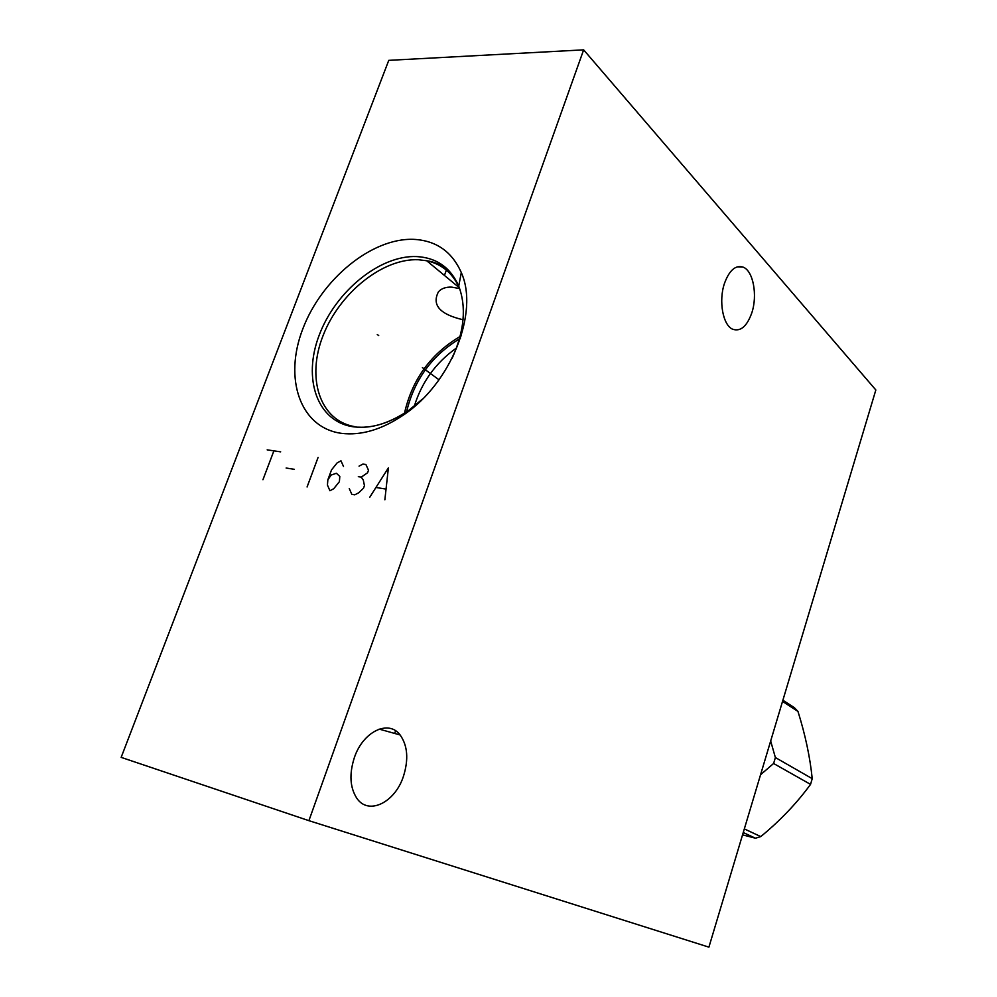 <?xml version="1.0" encoding="UTF-8"?>
<svg xmlns="http://www.w3.org/2000/svg" width="997" height="997" viewBox="0 0 997 997"><rect width="100%" height="100%" fill="white"/><g stroke="black" fill="none" stroke-linecap="round" stroke-linejoin="round"><path stroke-width="1.5" d="M308.908 820.668L708.904 947.15L875.84 389.977L583.644 49.85L388.768 60.356L121.16 757.371L308.908 820.668L583.644 49.85M751.775 312.958C757.77 295.349 753.246 270.698 743.039 267.096C735.474 264.89 729.293 270.312 724.483 283.36C718.413 300.969 722.937 325.358 732.708 329.247C740.572 331.814 746.927 326.393 751.775 312.958M403.473 776.214C408.745 759.315 407.623 745.569 400.121 734.963C388.755 719.36 363.082 731.312 354.359 757.62C349.149 773.934 349.935 787.431 356.714 798.111C368.416 815.833 395.136 802.498 403.473 776.214M413.481 239.342C436.025 240.464 451.953 251.531 461.287 272.542C479.258 312.186 451.105 383.234 403.673 414.877C381.951 429.582 361.238 435.739 341.535 433.359C299.86 427.763 283.559 378.312 302.839 328.811C321.557 279.222 371.632 237.859 413.481 239.342M463.032 319.75C439.789 314.304 431.614 304.97 438.481 291.747C441.571 288.395 446.02 286.862 451.828 287.136L459.605 288.594M461.25 335.79C431.165 353.312 412.247 379.122 404.495 413.194M460.452 338.282C432.175 355.156 414.216 379.67 406.577 411.836M456.489 347.978C435.851 362.621 421.793 382.025 414.303 406.203M770.669 740.995L775.367 757.533L774.519 760.524L773.585 763.49L760.549 774.756M743.239 832.532L755.477 838.215L742.553 834.85M744.335 828.906L760.761 836.595L755.477 838.215M773.585 763.49L810.549 784.365C796.69 803.32 780.09 820.73 760.761 836.595M775.367 757.533L812.219 778.657L810.549 784.365M782.882 700.218L794.36 707.671L797.961 711.422C805.352 735.026 810.1 757.446 812.219 778.657M782.52 701.427L797.961 711.422M378.698 335.565L377.277 334.518L378.698 335.565M422.416 367.619L439.029 379.795M267.171 449.859L280.668 451.853M273.888 450.856L262.946 479.719M286.127 468.029L294.402 469.325M318.093 457.424L307.076 486.985M327.851 479.819L331.129 475.071L336.375 473.251L339.803 476.429L339.404 481.663L333.733 488.717L329.92 490.748L327.44 485.041L327.851 479.819L331.527 469.874L337.16 462.87L340.974 460.813L343.491 466.446M349.262 488.567L351.829 494.35L354.782 494.836L358.683 492.792L363.519 488.194L364.441 485.651L363.88 482.884L363.319 480.118L361.275 477.127L367.581 472.752L368.504 470.223L365.887 464.515L362.92 464.079L359.045 466.147M358.309 476.666L361.275 477.127M384.867 499.796L388.394 467.855L369.713 497.304M376.442 487.558L385.54 489.016M422.666 398.937L408.409 410.602C389.416 423.463 371.258 428.884 353.898 426.866C317.183 422.13 302.365 378.735 319.252 335.042C335.653 291.274 379.994 254.933 416.821 256.578C436.636 257.762 450.619 267.607 458.745 286.139C466.584 307.014 464.39 331.054 452.164 358.235M460.053 289.703C453.573 273.826 442.444 264.18 426.691 260.753L418.516 259.743C382.736 258.098 339.641 292.931 323.165 335.378C306.241 377.751 319.514 420.485 354.508 426.616M459.206 287.647L426.691 260.753C441.048 262.734 451.728 271.196 458.745 286.139L461.287 272.542M358.546 427.165C373.676 428.074 390.301 422.554 408.409 410.602L403.673 414.877M446.619 269.439L444.438 275.421M394.675 733.431L395.585 730.801M737.182 266.86L743.039 267.096M379.172 729.106L400.121 734.963"/></g></svg>
